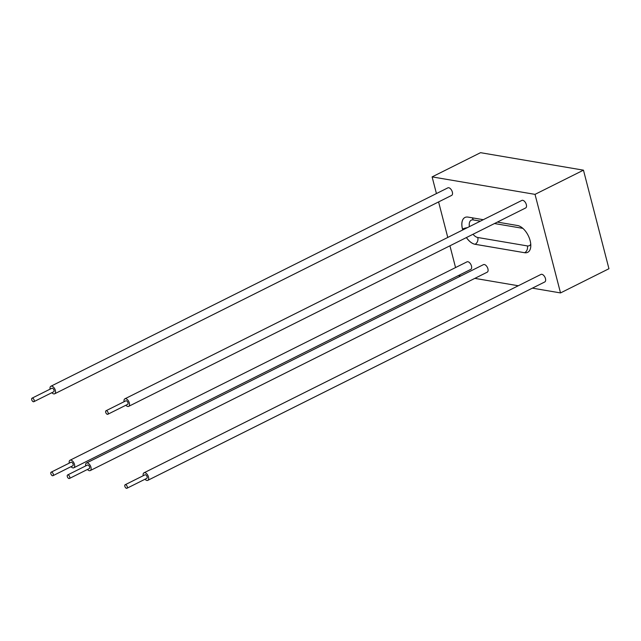 <?xml version="1.0" encoding="UTF-8"?>
<svg xmlns="http://www.w3.org/2000/svg" width="641" height="641" viewBox="0 0 641 641"><rect width="100%" height="100%" fill="white"/><g stroke="black" fill="none" stroke-linecap="round" stroke-linejoin="round"><path stroke-width="0.96" d="M50.094 389.151A4.223 2.276 63.4 0 1 50.895 386.243A4.223 2.276 63.4 0 1 54.822 388.999A4.223 2.276 63.4 0 1 54.669 393.79A4.223 2.276 63.4 0 1 53.788 393.903A4.223 2.276 63.4 0 1 51.865 392.685M50.895 386.243L447.867 187.853A4.223 2.276 63.4 0 1 451.793 190.609A4.223 2.276 63.4 0 1 451.641 195.401L54.669 393.79M33.821 401.707L53.668 391.787A1.979 1.066 -116.6 0 0 53.74 389.544A1.979 1.066 -116.6 0 0 51.897 388.246L32.05 398.165A1.979 1.066 -116.6 0 0 31.834 400.072A1.979 1.066 -116.6 0 0 33.404 401.755A1.979 1.066 -116.6 0 0 33.821 401.707A1.979 1.066 -116.6 0 0 33.893 399.463A1.979 1.066 -116.6 0 0 32.05 398.165M124.082 401.723A4.223 2.276 63.4 0 1 124.883 398.814A4.223 2.276 63.4 0 1 128.809 401.57A4.223 2.276 63.4 0 1 128.657 406.362A4.223 2.276 63.4 0 1 127.775 406.474A4.223 2.276 63.4 0 1 125.852 405.256M124.883 398.814L521.854 200.425A4.223 2.276 63.4 0 1 525.78 203.173A4.223 2.276 63.4 0 1 525.628 207.972L128.657 406.362M107.8 414.278L127.655 404.359A1.979 1.066 -116.6 0 0 127.727 402.107A1.979 1.066 -116.6 0 0 125.884 400.817L106.037 410.737A1.979 1.066 -116.6 0 0 105.813 412.644A1.979 1.066 -116.6 0 0 107.392 414.326A1.979 1.066 -116.6 0 0 107.8 414.278A1.979 1.066 -116.6 0 0 107.872 412.027A1.979 1.066 -116.6 0 0 106.037 410.737M143.215 475.71A4.223 2.276 63.4 0 1 144.017 472.802A4.223 2.276 63.4 0 1 147.943 475.558A4.223 2.276 63.4 0 1 147.791 480.349A4.223 2.276 63.4 0 1 146.909 480.462A4.223 2.276 63.4 0 1 144.986 479.252M144.017 472.802L540.988 274.412A4.223 2.276 63.4 0 1 544.914 277.168A4.223 2.276 63.4 0 1 544.762 281.96L147.791 480.349M126.942 488.266L146.789 478.346A1.979 1.066 -116.6 0 0 146.861 476.103A1.979 1.066 -116.6 0 0 145.018 474.813L125.171 484.732A1.979 1.066 -116.6 0 0 124.947 486.639A1.979 1.066 -116.6 0 0 126.525 488.322A1.979 1.066 -116.6 0 0 126.942 488.266A1.979 1.066 -116.6 0 0 127.014 486.022A1.979 1.066 -116.6 0 0 125.171 484.732M85.678 465.935A4.223 2.276 63.4 0 1 86.471 463.026A4.223 2.276 63.4 0 1 90.397 465.783A4.223 2.276 63.4 0 1 90.245 470.574A4.223 2.276 63.4 0 1 89.363 470.686A4.223 2.276 63.4 0 1 87.44 469.468M86.471 463.026L483.442 264.637A4.223 2.276 63.4 0 1 487.368 267.393A4.223 2.276 63.4 0 1 487.216 272.185L90.245 470.574M69.396 478.49L89.243 468.571A1.979 1.066 -116.6 0 0 89.315 466.327A1.979 1.066 -116.6 0 0 87.472 465.037L67.626 474.957A1.979 1.066 -116.6 0 0 67.409 476.864A1.979 1.066 -116.6 0 0 68.98 478.547A1.979 1.066 -116.6 0 0 69.396 478.49A1.979 1.066 -116.6 0 0 69.468 476.247A1.979 1.066 -116.6 0 0 67.626 474.957M69.236 463.139A4.223 2.276 63.4 0 1 70.029 460.238A4.223 2.276 63.4 0 1 73.955 462.994A4.223 2.276 63.4 0 1 73.803 467.786A4.223 2.276 63.4 0 1 72.922 467.89A4.223 2.276 63.4 0 1 70.999 466.68M70.029 460.238L467.001 261.84A4.223 2.276 63.4 0 1 470.927 264.597A4.223 2.276 63.4 0 1 470.774 269.388L73.803 467.786M52.955 475.694L72.802 465.775A1.979 1.066 -116.6 0 0 72.874 463.531A1.979 1.066 -116.6 0 0 71.031 462.241L51.184 472.161A1.979 1.066 -116.6 0 0 50.968 474.068A1.979 1.066 -116.6 0 0 52.538 475.75A1.979 1.066 -116.6 0 0 52.955 475.694A1.979 1.066 -116.6 0 0 53.027 473.451A1.979 1.066 -116.6 0 0 51.184 472.161M436.425 193.574L432.114 176.884L535.027 194.367L583.462 170.169L608.95 268.723L560.522 292.929L532.383 288.146M535.027 194.367L560.522 292.929M432.114 176.884L480.542 152.678L583.462 170.169M518.297 285.758L474.837 278.37M460.751 275.975L458.395 275.574M455.559 267.561L449.934 245.799M447.771 237.442L438.588 201.923M497.376 222.09L517.591 225.528A14.711 7.948 -116.6 0 1 530.123 240.607L530.147 240.704A14.711 7.948 63.4 0 1 527.695 252.33A14.711 7.948 63.4 0 1 524.618 252.714L475.077 244.269A14.711 7.948 63.4 0 1 466.416 237.563M483.29 219.695L468.01 217.099A14.711 7.948 -116.6 0 0 464.933 217.483A14.711 7.948 -116.6 0 0 462.482 229.109L462.506 229.206A14.711 7.948 -116.6 0 0 462.722 229.975M466.376 237.579A14.711 7.948 -116.6 0 0 475.037 244.285L524.618 252.714M527.719 252.322A14.711 7.948 63.4 0 1 524.659 252.69A5.224 4.086 99.6 0 0 527.351 245.92L477.769 237.499A9.495 5.128 63.4 0 1 473.01 234.269M475.037 244.285L475.077 244.269A5.224 4.086 99.6 0 0 477.769 237.499M462.762 229.959A14.711 7.948 63.4 0 1 462.546 229.19L462.522 229.093A14.711 7.948 63.4 0 1 464.957 217.475M462.506 229.206L462.546 229.19A5.224 1.619 165.5 0 1 467.017 227.827M462.482 229.109L462.522 229.093A5.224 1.619 165.5 0 1 467.289 227.691M530.748 244.181A9.495 5.128 63.4 0 1 527.351 245.92M472.08 217.796A5.224 4.086 -80.4 0 1 473.218 219.919L480.397 221.145M469.428 226.626A9.495 5.128 63.4 0 1 473.218 219.919M494.483 223.533L522.808 228.348"/></g></svg>
